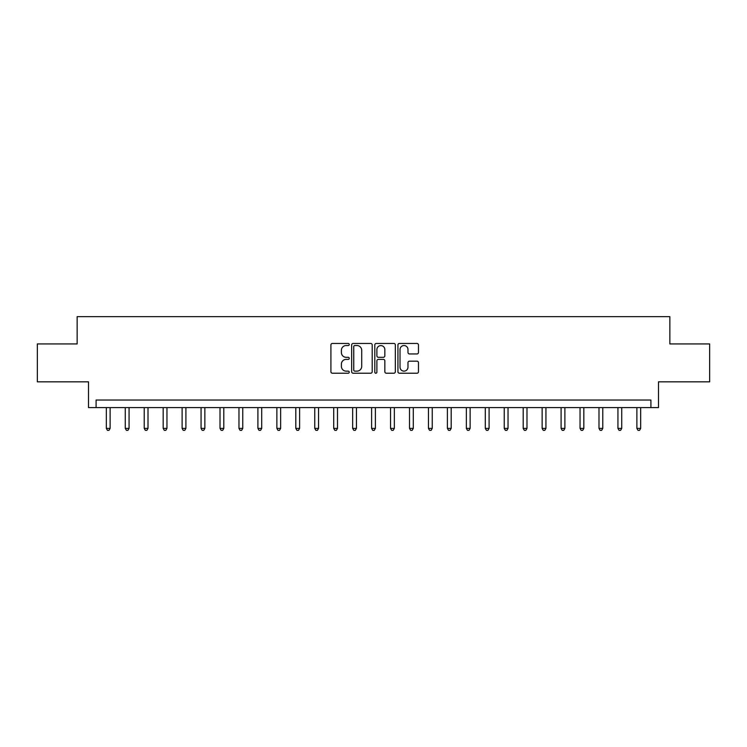 <?xml version="1.0" encoding="UTF-8"?>
<svg xmlns="http://www.w3.org/2000/svg" width="747" height="747" viewBox="0 0 747 747"><rect width="100%" height="100%" fill="white"/><g stroke="black" fill="none" stroke-linecap="round" stroke-linejoin="round"><path stroke-width="1.12" d="M349.251 344.507A1.046 1.046 0 0 0 348.205 343.461L332.396 343.461A1.485 1.485 0 0 0 330.912 344.946L330.912 371.735A1.485 1.485 0 0 0 332.396 373.22L348.205 373.22A1.046 1.046 0 0 0 349.251 372.183A1.046 1.046 0 0 0 348.205 371.138L346.16 371.138A4.762 4.762 0 0 1 341.398 366.375L341.398 364.144A4.762 4.762 0 0 1 346.16 359.382L348.205 359.382A1.046 1.046 0 0 0 349.251 358.345A1.046 1.046 0 0 0 348.205 357.299L346.16 357.299A4.762 4.762 0 0 1 341.398 352.537L341.398 350.306A4.762 4.762 0 0 1 346.16 345.544L348.205 345.544A1.046 1.046 0 0 0 349.251 344.507M416.985 353.947A1.485 1.485 0 0 0 418.469 352.463L418.469 344.946A1.485 1.485 0 0 0 416.985 343.461L399.43 343.461A1.485 1.485 0 0 0 397.936 344.946L397.936 371.735A1.485 1.485 0 0 0 399.43 373.22L416.985 373.22A1.485 1.485 0 0 0 418.469 371.735L418.469 362.659A1.485 1.485 0 0 0 416.985 361.165L409.468 361.165A1.485 1.485 0 0 0 407.983 362.659L407.983 367.16A3.978 3.978 0 0 1 404.006 371.138A3.978 3.978 0 0 1 400.018 367.16L400.018 349.521A3.978 3.978 0 0 1 404.006 345.544A3.978 3.978 0 0 1 407.983 349.521L407.983 352.463A1.485 1.485 0 0 0 409.468 353.947L416.985 353.947M650.908 407.61L658.49 407.61L658.49 381.838L709.65 381.838L709.65 343.937L669.854 343.937L669.854 316.653L77.146 316.653L77.146 343.937L37.35 343.937L37.35 381.838L88.51 381.838L88.51 407.61L650.908 407.61L650.908 400.028L96.092 400.028L96.092 407.61M372.202 344.946A1.485 1.485 0 0 0 370.708 343.461L353.154 343.461A1.485 1.485 0 0 0 351.669 344.946L351.669 371.735A1.485 1.485 0 0 0 353.154 373.22L370.708 373.22A1.485 1.485 0 0 0 372.202 371.735L372.202 344.946M376.292 343.461L393.846 343.461A1.485 1.485 0 0 1 395.331 344.946L395.331 371.735A1.485 1.485 0 0 1 393.846 373.22L386.33 373.22A1.485 1.485 0 0 1 384.845 371.735L384.845 360.866A1.485 1.485 0 0 0 383.36 359.382L378.374 359.382A1.485 1.485 0 0 0 376.89 360.866L376.89 372.183A1.046 1.046 0 0 1 375.844 373.22A1.046 1.046 0 0 1 374.798 372.183L374.798 344.946A1.485 1.485 0 0 1 376.292 343.461M354.788 345.544A1.046 1.046 0 0 0 353.751 346.589L353.751 370.092A1.046 1.046 0 0 0 354.788 371.138L356.945 371.138A4.762 4.762 0 0 0 361.707 366.375L361.707 350.306A4.762 4.762 0 0 0 356.945 345.544L354.788 345.544M384.845 349.596A3.978 3.978 0 0 0 380.867 345.618A3.978 3.978 0 0 0 376.89 349.596L376.89 355.815A1.485 1.485 0 0 0 378.374 357.299L383.36 357.299A1.485 1.485 0 0 0 384.845 355.815L384.845 349.596M106.326 407.61L106.326 428.376L110.117 428.376L110.117 407.61M110.117 428.376L108.978 430.347L107.456 430.347L106.326 428.376M125.272 407.61L125.272 428.376L129.063 428.376L129.063 407.61M129.063 428.376L127.924 430.347L126.411 430.347L125.272 428.376M144.218 407.61L144.218 428.376L148.009 428.376L148.009 407.61M148.009 428.376L146.87 430.347L145.357 430.347L144.218 428.376M163.173 407.61L163.173 428.376L166.954 428.376L166.954 407.61M166.954 428.376L165.825 430.347L164.303 430.347L163.173 428.376M182.119 407.61L182.119 428.376L185.91 428.376L185.91 407.61M185.91 428.376L184.77 430.347L183.258 430.347L182.119 428.376M201.064 407.61L201.064 428.376L204.855 428.376L204.855 407.61M204.855 428.376L203.716 430.347L202.204 430.347L201.064 428.376M220.02 407.61L220.02 428.376L223.801 428.376L223.801 407.61M223.801 428.376L222.671 430.347L221.149 430.347L220.02 428.376M238.965 407.61L238.965 428.376L242.756 428.376L242.756 407.61M242.756 428.376L241.617 430.347L240.104 430.347L238.965 428.376M257.911 407.61L257.911 428.376L261.702 428.376L261.702 407.61M261.702 428.376L260.563 430.347L259.05 430.347L257.911 428.376M276.866 407.61L276.866 428.376L280.648 428.376L280.648 407.61M280.648 428.376L279.518 430.347L277.996 430.347L276.866 428.376M295.812 407.61L295.812 428.376L299.603 428.376L299.603 407.61M299.603 428.376L298.464 430.347L296.951 430.347L295.812 428.376M314.758 407.61L314.758 428.376L318.549 428.376L318.549 407.61M318.549 428.376L317.41 430.347L315.897 430.347L314.758 428.376M333.704 407.61L333.704 428.376L337.495 428.376L337.495 407.61M337.495 428.376L336.365 430.347L334.843 430.347L333.704 428.376M352.659 407.61L352.659 428.376L356.45 428.376L356.45 407.61M356.45 428.376L355.311 430.347L353.798 430.347L352.659 428.376M371.604 407.61L371.604 428.376L375.396 428.376L375.396 407.61M375.396 428.376L374.256 430.347L372.744 430.347L371.604 428.376M390.55 407.61L390.55 428.376L394.341 428.376L394.341 407.61M394.341 428.376L393.202 430.347L391.689 430.347L390.55 428.376M409.505 407.61L409.505 428.376L413.296 428.376L413.296 407.61M413.296 428.376L412.157 430.347L410.635 430.347L409.505 428.376M428.451 407.61L428.451 428.376L432.242 428.376L432.242 407.61M432.242 428.376L431.103 430.347L429.59 430.347L428.451 428.376M447.397 407.61L447.397 428.376L451.188 428.376L451.188 407.61M451.188 428.376L450.049 430.347L448.536 430.347L447.397 428.376M466.352 407.61L466.352 428.376L470.134 428.376L470.134 407.61M470.134 428.376L469.004 430.347L467.482 430.347L466.352 428.376M485.298 407.61L485.298 428.376L489.089 428.376L489.089 407.61M489.089 428.376L487.95 430.347L486.437 430.347L485.298 428.376M504.244 407.61L504.244 428.376L508.035 428.376L508.035 407.61M508.035 428.376L506.896 430.347L505.383 430.347L504.244 428.376M523.199 407.61L523.199 428.376L526.98 428.376L526.98 407.61M526.98 428.376L525.851 430.347L524.329 430.347L523.199 428.376M542.145 407.61L542.145 428.376L545.936 428.376L545.936 407.61M545.936 428.376L544.796 430.347L543.284 430.347L542.145 428.376M561.09 407.61L561.09 428.376L564.881 428.376L564.881 407.61M564.881 428.376L563.742 430.347L562.23 430.347L561.09 428.376M580.046 407.61L580.046 428.376L583.827 428.376L583.827 407.61M583.827 428.376L582.697 430.347L581.175 430.347L580.046 428.376M598.991 407.61L598.991 428.376L602.782 428.376L602.782 407.61M602.782 428.376L601.643 430.347L600.13 430.347L598.991 428.376M617.937 407.61L617.937 428.376L621.728 428.376L621.728 407.61M621.728 428.376L620.589 430.347L619.076 430.347L617.937 428.376M636.883 407.61L636.883 428.376L640.674 428.376L640.674 407.61M640.674 428.376L639.544 430.347L638.022 430.347L636.883 428.376"/></g></svg>
